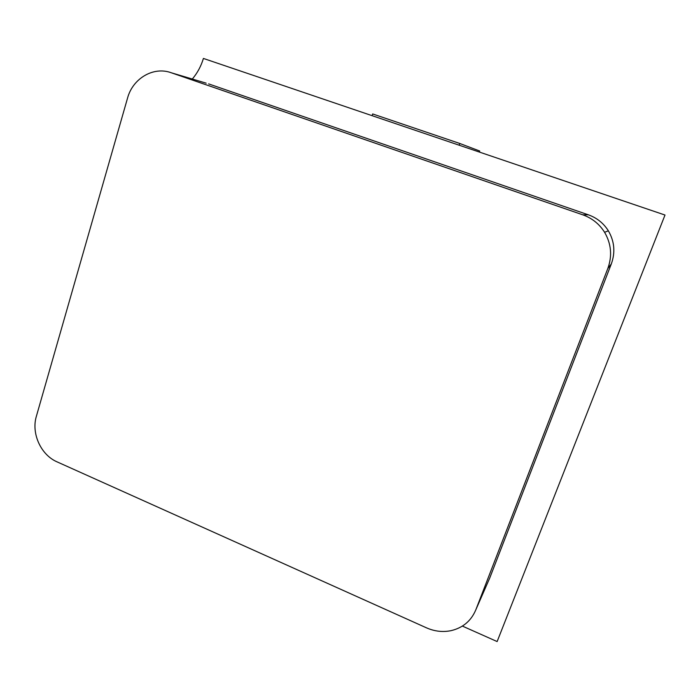 <?xml version="1.0" encoding="UTF-8"?>
<svg xmlns="http://www.w3.org/2000/svg" width="700" height="700" viewBox="0 0 700 700"><rect width="100%" height="100%" fill="white"/><g stroke="black" fill="none" stroke-linecap="round" stroke-linejoin="round"><path stroke-width="1.05" d="M192.316 79.03C197.365 73.08 201.058 66.22 203.411 58.441L665 215.04L497.131 641.559L462.394 626.089M206.168 83.16L171.168 72.73C153.423 66.185 132.746 78.461 127.549 98.087L36.383 416.246C31.115 433.396 40.889 454.974 57.076 461.869L426.51 627.847C434.578 631.391 442.75 632.336 451.019 630.665C462.901 627.839 471.17 620.883 475.834 609.788L607.819 268.511C612.36 255.902 611.284 243.836 604.59 232.295C599.34 223.965 592.043 218.138 582.697 214.795L171.168 72.73M582.697 214.795L588.332 214.812L208.609 83.886M588.332 214.812C596.89 217.866 603.566 223.204 608.361 230.816C614.486 241.36 615.466 252.402 611.31 263.944L607.819 268.511M475.834 609.788L489.729 578.043L611.31 263.944M489.729 578.043L488.626 580.554M372.094 115.675L372.671 113.951L459.839 143.491L479.727 151.025L479.36 152.066M459.839 143.491L459.226 145.232M604.59 232.295L608.361 230.816"/></g></svg>
